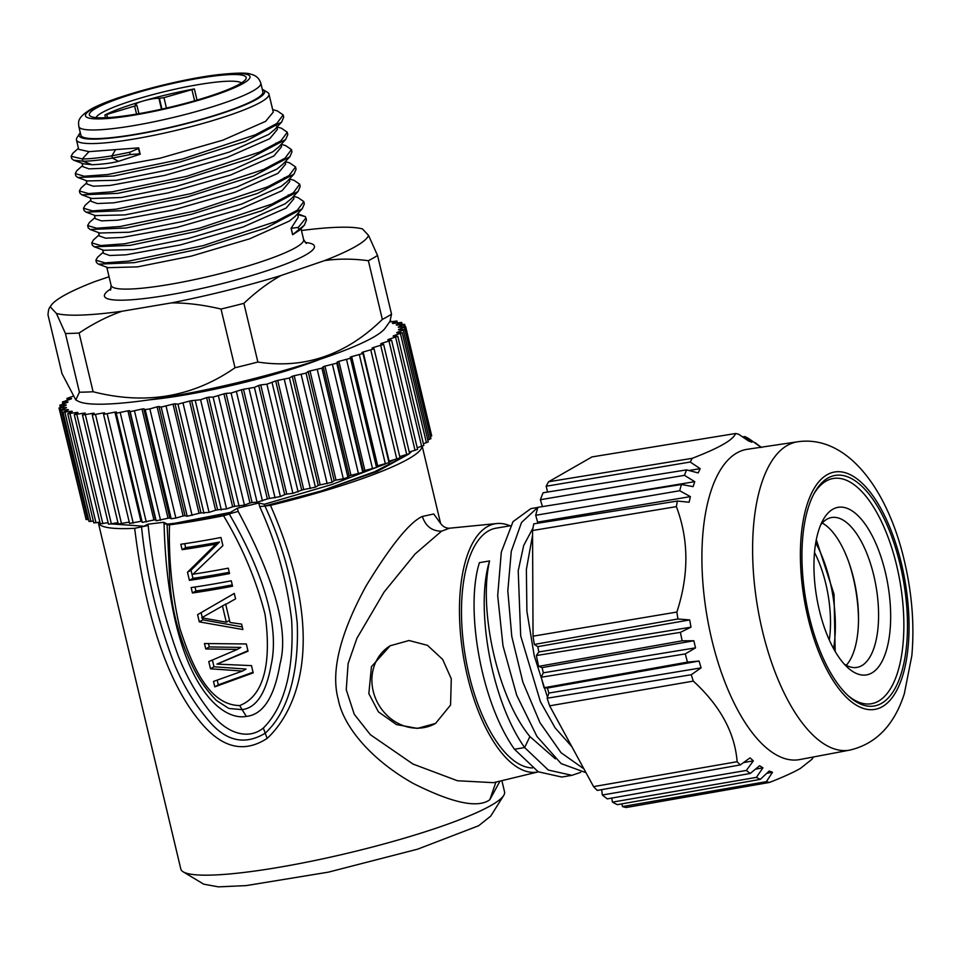 <?xml version="1.0" encoding="UTF-8"?>
<svg xmlns="http://www.w3.org/2000/svg" width="960" height="960" viewBox="0 0 960 960"><rect width="100%" height="100%" fill="white"/><g stroke="black" fill="none" stroke-linecap="round" stroke-linejoin="round"><path stroke-width="1.44" d="M109.056 276.732L94.404 281.748A163.728 22.896 -13.4 0 0 51.324 305.148A163.728 22.896 -13.4 0 0 50.352 306.96C49.104 307.476 48.324 310.104 48 314.856L61.98 373.56L75.804 399.948L79.416 392.196L65.436 333.504L56.424 313.464A163.728 22.896 -13.4 0 0 122.004 311.256C107.664 316.248 93.36 323.508 79.104 333.036L93.096 391.74C145.488 405.12 192.792 397.128 235.008 367.752L221.028 309.048C203.4 304.884 186.876 302.832 171.468 302.892A163.728 22.896 -13.4 0 0 281.1 275.484C268.596 282.432 256.188 291.72 243.888 303.336A179.892 25.152 -13.4 0 1 221.028 309.048M122.004 311.256L171.468 302.892M368.544 235.416L377.544 255.456A179.892 25.152 166.6 0 1 368.364 260.712C352.704 258.636 338.076 258.612 324.492 260.628A163.728 22.896 -13.4 0 0 368.544 235.416L362.46 228.924A163.728 22.896 -13.4 0 0 301.464 230.508M56.424 313.464L50.352 306.96L49.584 307.62L51.324 305.148M65.436 333.504A179.892 25.152 -13.4 0 0 79.104 333.036M281.1 275.484L324.492 260.628M292.608 234.708L299.904 229.98L304.368 225.144L292.608 234.708L291.084 228.336L298.308 227.388L305.964 217.956L305.268 216.624L297.612 213.744M107.964 267.672L137.448 266.88L191.46 256.068L249.636 238.824L289.356 221.076L295.032 216.528L302.268 208.74M293.364 196.5L293.904 198.756L286.236 207.996L243.048 226.956L180.492 244.884L126.048 254.82L109.716 255.516L103.476 253.284L102.66 249.9M103.68 250.272L133.5 249.528L187.956 238.584L245.976 221.34L285.228 203.748L291.468 198.54M289.248 179.208L289.776 181.44L282.108 190.668L239.484 209.436L177.168 227.364L122.268 237.444L105.612 238.188L99.348 235.956L98.544 232.584M99.672 233.004L129.108 232.236L183.492 221.34L241.86 204L281.1 186.42L286.968 181.656M95.364 215.592L124.896 214.92L178.896 204.12L237.168 186.876L276.972 169.092L283.188 163.92M285.108 161.856L285.648 164.112L277.98 173.34L235.248 192.144L172.428 210.18L117.696 220.176L101.4 220.86L95.22 218.628L94.404 215.232M276.624 126.252L277.392 129.456L269.724 138.684L227.088 157.464L164.784 175.38L109.92 185.46L93.24 186.204L86.964 183.972L86.148 180.576M87.108 180.936L116.604 180.264L171.06 169.368L229.476 152.028L268.716 134.436L274.968 129.228M280.992 144.552L281.52 146.784L273.852 156.012L230.628 174.996L168.036 192.912L113.628 202.836L97.32 203.532L91.092 201.3L90.288 197.94M79.416 190.956L79.944 193.212L81.864 194.832L91.8 198.504L121.26 197.52L175.668 186.576L233.616 169.344L272.844 151.764L278.736 146.976M83.46 163.812L92.088 164.736C103.056 164.22 111.84 163.092 118.44 161.328L140.208 154.224L138.696 147.864L88.968 151.656L78.708 149.328L76.464 139.908A98.94 13.836 166.6 0 1 76.968 137.772L79.632 133.548A95.34 13.332 166.6 0 1 80.292 132.684M262.284 89.328A95.34 13.332 166.6 0 1 263.268 89.808L267.54 92.376A98.94 13.836 166.6 0 1 268.956 94.044L273.264 112.128L265.596 121.356L222.912 140.148L160.116 158.184L105.336 168.18L89.016 168.876L82.836 166.644L82.032 163.284M268.956 94.044A98.94 13.836 166.6 0 1 261 102.048A98.94 13.836 166.6 0 1 154.644 135.156A98.94 13.836 166.6 0 1 76.464 139.908M96.42 262.512L98.424 264.156L134.388 262.644L200.052 248.844L265.884 228.072L302.244 208.764L304.356 203.844M99.084 234.888L93.36 240.012L91.752 242.904L92.292 245.148L94.2 246.792L129.936 245.376L195.576 231.612L261.528 210.828L298.068 191.484L300.216 186.432M88.164 227.844L90.168 229.5L126.132 228L191.796 214.188L257.628 193.404L293.988 174.108L296.1 169.188M297.504 213.864L298.284 217.176L291.084 228.336M304.404 225.144L306.444 220.02M298.836 229.632L298.308 227.388M292.692 234.6L291.216 228.396M97.572 257.232L95.892 260.256L104.988 262.872L128.616 261.132L203.292 245.592L275.952 221.472L297.36 210.204L303.816 201.588L297.792 197.472M91.752 242.904L100.8 245.544L124.452 243.804L199.284 228.24L272.028 204.048L293.364 192.78L299.676 184.188L293.832 180.192M94.956 217.56L89.316 222.6L87.624 225.6L96.708 228.216L120.324 226.476L194.988 210.96L267.672 186.828L289.08 175.56L295.572 166.944L289.548 162.828L285.252 161.7M85.116 205.32L83.496 208.236L92.484 210.888L116.088 209.172L190.848 193.632L263.628 169.464L285.024 158.184L291.432 149.568L285.516 145.524M86.712 182.916L81.06 187.968L79.38 190.968L88.536 193.572L112.224 191.808L186.96 176.244L259.572 152.1L280.908 140.844L287.304 132.24L281.316 128.172L277.008 127.032M76.86 170.664L75.24 173.58L84.228 176.232L107.82 174.516L182.592 158.976L255.384 134.796L276.78 123.516L283.176 114.912L277.272 110.868L272.676 109.668M78.456 148.26L72.804 153.3L71.124 156.3L82.344 158.94C89.34 158.952 99.204 157.908 111.936 155.832L129.696 152.28L138.492 148.512L139.764 153.84L130.224 154.536L129.696 152.28M138.696 147.864L138.492 148.512M71.664 158.556L73.62 160.176L82.872 161.184C89.88 161.208 99.744 160.164 112.464 158.088L130.224 154.536M83.52 208.224L84.06 210.48L86.004 212.16L121.872 210.684L187.584 196.884L253.488 176.088L289.872 156.768L291.96 151.824L291.432 149.568M81.864 194.832L117.66 193.368L183.24 179.616L249.12 158.856L285.66 139.536L287.832 134.496M75.264 173.568L75.804 175.824L77.736 177.504L113.58 176.04L179.268 162.24L245.184 141.444L281.604 122.124L283.704 117.156L283.164 114.9M263.268 89.808A95.34 13.332 166.6 0 1 256.968 99.132A95.34 13.332 166.6 0 1 148.068 132.312A95.34 13.332 166.6 0 1 79.632 133.548M78.816 126.528L80.88 135.192A93.54 13.08 -13.4 0 0 154.8 130.692A93.54 13.08 -13.4 0 0 255.36 99.396A93.54 13.08 -13.4 0 0 262.884 91.836L260.82 83.172C259.188 78.36 255.984 75.42 251.208 74.34C247.668 72.564 236.256 72.72 216.984 74.82C175.944 79.8 111.288 97.26 90.336 109.548C76.644 118.2 78.516 121.968 78.816 126.528A93.54 13.08 -13.4 0 0 152.244 122.136A93.54 13.08 -13.4 0 0 252.888 90.972A93.54 13.08 -13.4 0 0 253.296 90.732A93.54 13.08 -13.4 0 0 260.82 83.172M136.428 114.108A80.616 11.28 166.6 0 1 90.492 116.232A80.616 11.28 166.6 0 1 119.16 98.424A80.616 11.28 166.6 0 1 199.08 78.252A80.616 11.28 166.6 0 1 245.76 79.248A80.616 11.28 166.6 0 1 136.428 114.108M241.464 82.956A75.204 10.512 -13.4 0 0 198.216 84.66A75.204 10.512 -13.4 0 0 101.88 112.728A75.204 10.512 -13.4 0 0 96 117.612M136.62 105.072L136.116 105A12.588 1.764 166.6 0 1 135.276 104.592A12.588 1.764 166.6 0 1 136.284 103.572A12.588 1.764 166.6 0 1 143.04 101.04A12.588 1.764 166.6 0 1 158.928 98.352L163.98 97.656L194.376 88.944A75.192 10.512 -13.4 0 0 143.04 101.04A75.192 10.512 -13.4 0 0 104.88 115.02L136.572 105.48M79.416 392.196A179.892 25.152 -13.4 0 0 93.096 391.74M235.008 367.752A179.892 25.152 -13.4 0 0 257.868 362.04L243.888 303.336M257.868 362.04C304.452 369.204 345.948 354.996 382.344 319.416L368.364 260.712M382.344 319.416A179.892 25.152 -13.4 0 0 391.536 314.16L377.544 255.456M75.804 399.948L78.3 401.268A159.72 22.332 -13.4 0 0 213.9 388.068A159.72 22.332 -13.4 0 0 373.44 337.2A159.72 22.332 -13.4 0 0 385.152 328.164L389.952 321.396L391.536 314.16M150.084 399.756A124.848 17.46 -13.4 0 0 320.4 359.172M389.556 321.96L396.948 321L392.388 323.316A170.892 23.904 166.6 0 1 392.952 323.484L401.688 322.416L396.252 324.924A170.892 23.904 166.6 0 1 396.6 325.152L404.616 324.324L398.328 327A170.892 23.904 166.6 0 1 398.448 327.276L405.684 326.688L398.58 329.508A170.892 23.904 166.6 0 1 398.484 329.832L404.904 329.496L397.008 332.436A170.892 23.904 166.6 0 1 396.696 332.808L402.264 332.712L393.636 335.736A170.892 23.904 166.6 0 1 393.108 336.168L397.8 336.288L388.488 339.396A170.892 23.904 166.6 0 1 387.756 339.852L391.572 340.2L381.636 343.356A170.892 23.904 166.6 0 1 380.7 343.848L383.628 344.4L373.152 347.58A170.892 23.904 166.6 0 1 372.024 348.108L374.064 348.852L363.12 352.02A170.892 23.904 166.6 0 1 361.824 352.572L363 353.484L351.66 356.628A170.892 23.904 166.6 0 1 350.196 357.192L350.52 358.26L338.892 361.356A170.892 23.904 166.6 0 1 337.272 361.932L336.804 363.18L324.96 366.144A170.892 23.904 166.6 0 1 323.208 366.732L321.924 368.16L310.008 370.956A170.892 23.904 166.6 0 1 308.148 371.532L306.072 373.116L294.204 375.72A170.892 23.904 166.6 0 1 292.248 376.284L289.416 378.012L277.728 380.4A170.892 23.904 166.6 0 1 275.7 380.952L266.892 384.192L260.748 384.924A170.892 23.904 166.6 0 1 258.684 385.464L254.412 387.408L243.468 389.268A170.892 23.904 166.6 0 1 241.368 389.772L231.084 393.06L226.056 393.36A170.892 23.904 166.6 0 1 223.956 393.84L213.096 397.104L208.716 397.176A170.892 23.904 166.6 0 1 206.64 397.62L200.58 399.744L191.64 400.668A170.892 23.904 166.6 0 1 189.6 401.064L177.96 404.16L174.996 403.788A170.892 23.904 166.6 0 1 173.04 404.136L161.184 407.1L158.988 406.512A170.892 23.904 166.6 0 1 157.116 406.812L149.868 408.9L145.2 409.596L143.796 408.804A170.892 23.904 166.6 0 1 142.02 409.056L130.164 411.648L129.564 410.64A170.892 23.904 166.6 0 1 127.92 410.832L116.244 413.232L116.448 412.008A170.892 23.904 166.6 0 1 114.96 412.14L103.572 414.348L104.616 412.884A170.892 23.904 166.6 0 1 103.284 412.956L92.268 414.96L94.176 413.268A170.892 23.904 166.6 0 1 93.024 413.28L82.476 415.056L85.26 413.136A170.892 23.904 166.6 0 1 84.288 413.088L74.268 414.648L77.952 412.512A170.892 23.904 166.6 0 1 77.184 412.404L67.764 413.712L72.324 411.396A170.892 23.904 166.6 0 1 71.772 411.228L63.024 412.296L68.46 409.788A170.892 23.904 166.6 0 1 68.112 409.56L60.096 410.388L66.396 407.724A170.892 23.904 166.6 0 1 66.264 407.436L59.028 408.024L66.144 405.204A170.892 23.904 166.6 0 1 66.228 404.88L59.808 405.216L67.704 402.276A170.892 23.904 166.6 0 1 68.016 401.904L62.448 402L71.088 398.976A170.892 23.904 166.6 0 1 71.604 398.556L66.912 398.424L72.624 396.372M350.52 358.26L376.536 467.424L350.532 358.26M116.256 413.256L142.248 522.396L153.924 519.996A170.892 23.904 -13.4 0 0 155.568 519.804L156.168 520.812L168.024 518.22A170.892 23.904 -13.4 0 0 169.8 517.968L171.204 518.76L175.872 518.064L183.12 515.976A170.892 23.904 -13.4 0 0 185.004 515.676L187.188 516.264L199.044 513.3A170.892 23.904 -13.4 0 0 201 512.952L209.076 512.364L215.604 510.228A170.892 23.904 -13.4 0 0 217.644 509.832L226.584 508.908L232.644 506.784A170.892 23.904 -13.4 0 0 234.72 506.34L244.44 505.092L249.96 503.004A170.892 23.904 -13.4 0 0 252.06 502.524L257.088 502.224L267.372 498.936A170.892 23.904 -13.4 0 0 269.472 498.432L280.416 496.572L284.688 494.628A170.892 23.904 -13.4 0 0 286.752 494.088L292.896 493.356L301.716 490.116A170.892 23.904 -13.4 0 0 303.732 489.564L315.42 487.176L318.264 485.448A170.892 23.904 -13.4 0 0 320.208 484.884L332.076 482.28L334.152 480.696A170.892 23.904 -13.4 0 0 336.012 480.12L343.308 478.8L347.928 477.312L349.212 475.896A170.892 23.904 -13.4 0 0 350.964 475.308L362.808 472.344L363.276 471.096A170.892 23.904 -13.4 0 0 364.896 470.52L376.536 467.424M158.988 406.512L185.004 515.676M183.12 515.976L157.116 406.812M376.272 466.332A170.892 23.904 -13.4 0 0 377.664 465.792L389.004 462.648L362.988 353.544M388.692 461.364A170.892 23.904 -13.4 0 0 389.136 461.184L399.96 457.92M399.732 456.588L409.632 453.564L383.628 344.4M409.284 452.064L417.576 449.364L391.572 340.2M417.192 447.768L423.816 445.452L397.8 336.288M423.396 443.724L428.268 441.876L402.264 332.712M427.824 439.98L430.908 438.66L404.904 329.496M404.46 327.396L430.464 436.548L431.7 435.852L405.684 326.688M59.028 408.024L85.572 517.32M60.096 410.388L86.1 519.552L88.56 519.48M63.024 412.296L89.028 521.46L93.336 521.076M67.764 413.712L93.768 522.876L99.876 522.144M74.268 414.648L100.272 523.8L108.108 522.672M82.476 415.056L108.48 524.22L117.936 522.672M118.38 523.956L129.252 522.132M129.612 523.416L140.964 521.304A170.892 23.904 -13.4 0 0 141.972 521.22M168.024 518.22L142.02 409.056M143.796 408.804L169.8 517.968M129.564 410.64L155.568 519.804M153.924 519.996L127.92 410.832M140.964 521.304L114.96 412.14M103.596 414.264L103.284 412.956M93.216 414.084L93.024 413.28M381.636 343.356L381.804 344.028M373.152 347.58L373.392 348.564M363.12 352.02L389.136 461.184M351.66 356.628L377.664 465.792M338.892 361.356L364.896 470.52M363.276 471.096L337.272 361.932M324.96 366.144L350.964 475.308M349.212 475.896L323.208 366.732M310.008 370.956L336.012 480.12M334.152 480.696L308.148 371.532M294.204 375.72L320.208 484.884M318.264 485.448L292.248 376.284M277.728 380.4L303.732 489.564M301.716 490.116L275.7 380.952M260.748 384.924L286.752 494.088M284.688 494.628L258.684 385.464M243.468 389.268L269.472 498.432M267.372 498.936L241.368 389.772M226.056 393.36L252.06 502.524M249.96 503.004L223.956 393.84M208.716 397.176L234.72 506.34M232.644 506.784L206.64 397.62M191.64 400.668L217.644 509.832M215.604 510.228L189.6 401.064M174.996 403.788L201 512.952M199.044 513.3L173.04 404.136M408.528 454.224L377.232 471.456L321.324 490.932L264.696 505.968L264.288 504.252L331.884 484.536L384.936 464.124M388.908 462.24L392.832 460.284M264.288 504.252L258.852 503.016L237.408 508.2L230.412 512.4L175.776 523.092L167.484 524.124L163.668 522.276L147.876 524.22L143.844 526.236L111.816 523.944M321.324 490.932L374.64 471.708L407.904 454.44M409.548 453.18L411.624 451.416M141.54 526.884L148.176 525.468C152.604 569.592 162.636 613.104 178.296 656.004C186.744 677.232 197.82 696.432 211.536 713.592C224.328 730.944 246.612 741.54 263.328 728.052C288.876 702.648 293.76 657.672 291.636 620.052C286.92 580.752 276.276 542.94 259.704 506.628L264.924 506.028C282.264 543.552 293.028 582.564 297.228 623.1C298.812 661.752 292.272 708.312 265.164 733.236C245.508 745.08 227.268 741.564 210.42 722.688C195.456 705.528 183.396 685.86 174.204 663.708C157.128 619.02 146.232 573.42 141.54 526.884L134.676 528.3A166.404 23.268 166.6 0 1 98.256 522.48A166.404 23.268 166.6 0 1 98.244 522.432M175.776 523.092A161.004 22.512 -13.4 0 0 230.676 513.504L229.296 514.068C270.084 584.256 278.16 633.768 271.152 664.944C266.112 692.928 256.44 707.82 242.148 709.632L246.3 716.4C218.412 721.764 168.216 675.216 164.064 523.944L167.484 524.124M246.3 716.4C263.136 714.648 274.38 697.128 280.044 663.816C288.936 630.972 274.98 580.164 238.176 511.416L230.676 513.504L230.412 512.4M229.296 514.068L223.548 515.736A166.404 23.268 166.6 0 1 169.524 524.868L167.1 524.772L169.956 583.236C172.176 611.94 179.736 639.66 192.636 666.396C198.78 679.248 206.712 690.6 216.432 700.464L228.408 708.168M223.548 515.736C242.328 547.008 256.152 579.78 264.996 614.076C269.556 645.384 270.6 693.672 239.652 705.564C206.46 705.096 190.044 659.04 179.952 628.668C172.044 594.144 168.564 559.548 169.524 524.868M213.504 681.432L242.52 671.064L210.492 668.796L208.764 661.584L237.36 649.404L205.764 648.948L204.468 643.536L246.324 643.968L248.04 651.192L216.948 664.104L251.484 665.628L253.2 672.852L214.788 686.856L213.504 681.432M197.592 614.652L234.276 593.424L235.572 598.848L225.732 604.44L230.028 622.5L241.596 624.108L242.88 629.532L199.308 621.876L197.592 614.652L234.288 593.448M191.136 587.58A166.404 23.268 -13.4 0 0 231.276 580.8L232.56 586.212A166.404 23.268 166.6 0 1 192.432 592.992L191.136 587.58M229.548 573.576A166.404 23.268 166.6 0 1 189.42 580.356L187.488 572.232L215.964 544.08A166.404 23.268 166.6 0 1 182.112 549.672L180.816 544.26A166.404 23.268 -13.4 0 0 220.956 537.48L222.888 545.604L192.984 574.224A166.404 23.268 -13.4 0 0 228.264 568.164L229.548 573.576M239.652 705.564L242.148 709.632L229.32 708.504M214.788 686.856L218.316 684.828L217.2 680.148M210.492 668.796L214.02 666.78L246.024 669.06L242.52 671.064M214.02 666.78L212.412 660.048M205.764 648.948L209.292 646.932L240.864 647.4L237.36 649.404M209.292 646.932L208.524 643.704M247.932 650.712L216.948 664.104M218.316 684.828L253.044 672.216M199.308 621.876L202.836 619.848L202.38 617.94M202.272 617.46L201.12 612.636M235.572 598.836L225.732 604.44M202.836 619.848L242.268 626.94M201.684 617.796L225.948 603.972L222.456 605.976L226.32 622.212L201.684 617.796L222.456 605.976M229.524 620.376L226.32 622.212M192.432 592.992L195.96 590.976L195.012 587.016M195.96 590.976A157.404 22.008 -13.4 0 0 232.26 584.928M229.248 572.292A157.404 22.008 -13.4 0 1 192.948 578.34L189.42 580.356M192.948 578.34L191.016 570.216L187.488 572.232M191.016 570.216L219.48 542.064L215.964 544.08M219.48 542.064A157.404 22.008 -13.4 0 1 185.64 547.656L182.112 549.672M185.64 547.656L184.692 543.696M422.076 446.316A166.404 23.268 166.6 0 1 408.612 458.808A166.404 23.268 166.6 0 1 270.48 505.356L264.924 506.028M270.48 505.356C333.096 648.732 290.82 716.664 267.132 738.396C246.564 751.764 223.572 751.116 199.08 720.384C174.732 690.852 147.492 633.528 134.676 528.3M440.604 523.488L433.764 513.984L422.34 516.444C409.668 522.168 390.948 545.28 366.18 585.78C339.924 633.9 330.624 671.808 338.28 699.504C343.14 725.7 370.104 759.192 413.28 783.456C452.376 803.112 477.888 808.524 489.828 799.716L500.004 781.104M98.256 522.48L180.816 869.028A166.404 23.268 -13.4 0 0 183.204 871.836A166.404 23.268 -13.4 0 0 323.64 858.648A166.404 23.268 -13.4 0 0 491.172 805.368A166.404 23.268 -13.4 0 0 503.688 795.48A166.404 23.268 -13.4 0 0 504.552 791.904L501.876 780.648M183.204 871.836L203.712 884.172L218.472 886.86L246.216 885.6L328.38 872.148L417.636 849.168L478.644 825.744L490.704 816.132L503.688 795.48M493.38 782.664L457.428 780.744L412.968 764.04L370.368 734.7L354.24 714.24L346.26 689.748L348.108 663.6L356.928 638.268L384.108 592.032L415.08 553.992L441.516 531.192L449.388 528.276M493.392 782.7L538.344 771.864A125.928 53.568 -99.6 0 1 465.516 667.668A125.928 53.568 -99.6 0 1 487.392 526.608A125.928 53.568 -99.6 0 1 496.86 523.536A125.928 53.568 -99.6 0 1 510.036 525.816M510.492 525.732L496.044 528.18A121.428 51.648 80.4 0 0 488.424 530.94A121.428 51.648 80.4 0 0 466.176 661.104A121.428 51.648 80.4 0 0 532.476 767.94M451.284 678.792L442.656 659.424L427.464 645.324L409.02 640.512L390.18 645.768L371.448 666.672L368.844 693.612L378.42 711.876L396.42 724.56L417.396 728.4L435.576 723.42L450.564 705.036L451.284 678.792M435.576 723.42L435.636 723.384A44.976 40.212 60.2 0 1 373.2 691.116A44.976 40.212 60.2 0 1 390.6 645.528M580.692 772.356L571.944 775.32L561.792 777.036L538.2 771.78L514.488 749.268C480.216 700.92 465.144 607.332 479.436 562.656L489.588 560.94C478.428 608.316 496.812 696.324 529.896 736.56L555.396 758.856M571.812 746.604L555.192 727.968L540.42 701.748L520.68 635.868L518.22 570.792L523.692 545.484L532.992 528.036M547.776 698.112L534.24 655.8L526.896 611.292L526.368 569.508L532.572 535.2M585.984 772.668L561.132 763.608L536.964 736.464L516.684 695.196L502.992 645.828L497.7 595.656L501.3 552.132L513 521.664L530.868 508.62L537.864 507.432M514.488 749.268L524.628 747.552C490.344 699.12 475.308 605.736 489.588 560.94M583.92 768.876L561.084 752.76L539.976 722.676L522.9 682.236L511.776 636.408L507.804 590.868L511.284 551.268L521.532 522.48L537.168 507.936M571.944 775.32L548.34 770.064L524.628 747.552L529.896 736.56M547.56 492.048L546.168 486.228A178.092 75.756 80.4 0 1 548.592 481.764L592.02 456.912L735.612 433.5C734.376 436.752 730.248 440.376 723.204 444.384C716.268 448.38 705.948 453.024 692.28 458.304A177.252 75.396 80.4 0 0 690.24 462.024L546.168 486.24M532.548 530.52L533.04 636.18L676.872 612.048C689.028 574.848 688.86 539.712 676.38 506.64L532.548 530.52A178.092 75.756 80.4 0 1 533.784 523.86L677.4 501.048L689.124 502.224L690.384 496.62L679.728 490.728L535.716 515.292A178.092 75.756 80.4 0 1 537.9 507.324L681.432 484.5L693.12 486.624L694.752 481.656L684.444 475.332A177.252 75.396 80.4 0 1 686.58 469.884L543.132 492.756A178.092 75.756 80.4 0 0 540.396 499.716L542.46 506.604M535.716 515.292L537.912 523.212M533.04 636.18A178.092 75.756 80.4 0 0 534.348 644.448L537.816 646.644L538.788 651.948L536.364 655.548A178.092 75.756 80.4 0 0 538.632 666.372L542.076 667.62L543.312 672.816L541.224 677.232A178.092 75.756 80.4 0 0 544.044 687.744L547.392 688.056L548.88 693.06L547.152 698.22A178.092 75.756 80.4 0 0 549.636 705.828L593.568 786.624A178.092 75.756 80.4 0 0 597.288 790.428L740.268 764.928L750.036 757.884L753.336 760.872L743.508 762.6M601.68 789.648L602.352 795A178.092 75.756 80.4 0 0 607.344 798.864L750.264 773.448L759.612 765.72L762.936 767.844L755.448 769.164M611.712 798.084L612.444 802.128A178.092 75.756 80.4 0 0 617.436 804.66L760.308 779.364L769.2 771.036L772.5 772.272L766.8 773.28M813.504 756.96L811.944 759.276L800.4 768.42C793.44 772.416 783.144 777.084 769.5 782.436L626.196 807.516A178.092 75.756 80.4 0 1 622.488 806.568L621.852 803.88M686.58 469.884L698.184 472.92L700.164 468.66L690.24 462.024M700.164 468.66L688.932 470.496M548.592 481.764L692.28 458.304M761.148 447.228L756.108 443.424A177.252 75.396 80.4 0 0 754.836 442.488L761.436 447.528L748.704 438.564A177.252 75.396 80.4 0 0 744.792 436.572L751.848 442.212L748.548 440.964L738.72 434.28A177.252 75.396 80.4 0 0 735.612 433.5M744.792 436.572L742.608 436.92M622.476 806.568L766.392 781.656A177.252 75.396 80.4 0 0 769.5 782.436M766.392 781.656L772.5 772.272M612.444 802.128L756.408 777.372A177.252 75.396 80.4 0 0 760.308 779.364M756.408 777.372L762.936 767.844M602.352 795L746.352 770.436A177.252 75.396 80.4 0 0 750.264 773.448M746.352 770.436L753.336 760.872M593.568 786.624L737.136 761.712A177.252 75.396 80.4 0 0 740.268 764.928M737.136 761.712C734.844 732.72 720.24 705.84 693.324 681.108L549.636 705.828M547.152 698.22L691.236 674.736A177.252 75.396 80.4 0 0 693.324 681.108M691.236 674.736L701.1 667.872L548.88 693.06M701.1 667.872L699.06 661.032L547.392 688.056M699.06 661.032L687.48 662.124L544.044 687.744M541.224 677.232L685.284 653.904A177.252 75.396 80.4 0 0 687.48 662.124M685.284 653.904L695.532 647.856L543.312 672.816M695.532 647.856L693.84 640.752L542.076 667.62M693.84 640.752L682.164 640.812L538.632 666.372M536.364 655.548L680.388 632.352A177.252 75.396 80.4 0 0 682.164 640.812M680.388 632.352L690.996 627.18L538.788 651.948M690.996 627.18L689.676 619.92L537.816 646.644M689.676 619.92L677.952 618.984L534.348 644.448M676.872 612.048A177.252 75.396 80.4 0 0 677.952 618.984M677.4 501.048A177.252 75.396 80.4 0 0 676.38 506.64M690.384 496.62L538.176 522.024M681.432 484.5A177.252 75.396 80.4 0 0 679.728 490.728M694.752 481.656L581.964 500.316M684.444 475.332L540.396 499.716M849.768 750.108L799.68 759.576A157.344 66.924 -99.6 0 1 711.768 639.516A157.344 66.924 -99.6 0 1 736.812 452.976A157.344 66.924 -99.6 0 1 747.228 449.304L797.652 441.78A156.36 66.504 -99.6 0 0 762.408 630.804A156.36 66.504 -99.6 0 0 849.768 750.108C876.036 743.94 894.216 725.148 904.32 693.756L911.832 655.692C914.532 625.188 912.048 593.64 904.392 561.012C888.264 491.004 848.016 434.472 797.652 441.78M809.28 616.704A116.928 49.74 80.4 0 0 848.868 696.36A116.928 49.74 80.4 0 0 899.028 679.848A116.928 49.74 80.4 0 0 900.156 564.696A116.928 49.74 80.4 0 0 814.464 492.828A116.928 49.74 80.4 0 0 809.28 616.704M813.732 494.196A114.228 48.588 -99.6 0 1 896.7 565.704A114.228 48.588 -99.6 0 1 895.896 677.388A114.228 48.588 -99.6 0 1 847.728 695.316M819.276 610.008A84.996 36.156 80.4 0 0 848.064 667.92A84.996 36.156 80.4 0 0 884.52 655.908A84.996 36.156 80.4 0 0 885.336 572.208A84.996 36.156 80.4 0 0 823.056 519.96A84.996 36.156 80.4 0 0 819.276 610.008M844.188 664.032A76.008 32.328 80.4 0 0 856.956 667.404A76.008 32.328 80.4 0 0 873.816 575.556A76.008 32.328 80.4 0 0 831.612 517.524A76.008 32.328 80.4 0 0 820.668 524.904M822.228 523.032A76.008 32.328 -99.6 0 1 853.752 578.952A76.008 32.328 -99.6 0 1 846.276 665.292M829.308 640.02A73.752 31.368 80.4 0 0 814.512 552.468M111.108 288.672A107.94 15.096 -13.4 0 0 169.98 294.768A107.94 15.096 -13.4 0 0 305.76 254.904A107.94 15.096 -13.4 0 0 305.1 242.46M110.436 290.172L111.132 285.456A98.94 13.836 -13.4 0 0 189.312 280.704A98.94 13.836 -13.4 0 0 295.668 247.608A98.94 13.836 -13.4 0 0 303.624 239.592L306.372 243.492M297.672 214.584L305.268 216.624M88.968 151.656L82.344 158.94L82.872 161.184L92.088 164.736M115.632 149.52L111.936 155.832L112.464 158.088L118.44 161.328M242.832 83.64A84.552 11.82 -13.4 0 0 201.444 77.244A84.552 11.82 -13.4 0 0 92.664 108.732A84.552 11.82 -13.4 0 0 134.076 115.128A84.552 11.82 -13.4 0 0 242.832 83.64M194.376 88.944L197.04 100.092M105.54 117.756L104.88 115.02M106.704 114.348L107.508 117.66M136.56 114.084L134.652 106.2M161.472 109.2L158.928 98.352M194.604 100.8L191.916 89.52M163.98 97.656L166.44 108.072M161.952 109.092L159.432 98.424M149.868 408.9L175.872 518.064M171.204 518.76L145.2 409.596M134.532 411.084L160.536 520.248M156.168 520.812L130.164 411.648M120.264 412.788L146.268 521.952M107.22 414L133.236 523.164M95.556 414.696L121.56 523.86M85.392 414.864L111.396 524.028M76.836 414.528L102.84 523.692M69.984 413.664L95.988 522.828M64.908 412.296L90.912 521.46M61.668 410.436L87.672 519.6M60.3 408.108L60.732 409.932M60.816 405.324L61.2 406.98M63.204 402.132L63.576 403.668M67.452 398.556L67.8 399.996M390.444 321.804L390.228 320.928M396.792 322.884L396.432 321.408M401.34 324.504L400.968 322.92M404.064 326.652L403.656 324.924M429.396 439.464L403.392 330.3M426.444 442.776L400.44 333.612M421.656 446.448L395.64 337.296M415.068 450.468L389.064 341.304M406.776 454.764L380.76 345.6M396.852 459.3L370.836 350.136M385.404 464.016L359.4 354.852M372.576 468.876L346.572 359.712M336.804 363.18L362.808 472.344M358.488 473.82L332.484 364.656M321.924 368.16L347.928 477.312M343.308 478.8L317.304 369.636M306.072 373.116L332.076 482.28M327.192 483.744L301.188 374.58M289.416 378.012L315.42 487.176M310.332 488.616L284.328 379.452M272.124 382.8L298.128 491.964M292.896 493.356L266.892 384.192M254.412 387.408L280.416 496.572M275.076 497.904L249.072 388.74M236.448 391.8L262.452 500.964M257.088 502.224L231.084 393.06M218.436 395.928L244.44 505.092M239.1 506.256L213.096 397.104M200.58 399.744L226.584 508.908M221.328 509.976L195.324 400.812M183.072 403.2L209.076 512.364M203.964 513.312L177.96 404.16M166.104 406.26L192.108 515.424M187.188 516.264L161.184 407.1M244.476 505.08L244.56 506.52M147.876 524.22L148.176 525.468M267.132 738.396L263.328 728.052M164.064 523.944L163.668 522.276M259.704 506.628L258.852 503.016M237.408 508.2L238.176 511.416M422.34 516.444C425.604 526.236 432 531.156 441.516 531.192M489.828 799.716L495.936 782.076M807.768 616.776A120.384 51.204 80.4 0 0 807.936 617.472A120.384 51.204 -99.6 0 0 882.204 706.74A120.384 51.204 -99.6 0 0 901.668 564.624A120.384 51.204 80.4 0 0 901.5 563.928A120.384 51.204 -99.6 0 0 827.232 474.66A120.384 51.204 -99.6 0 0 807.768 616.776M848.52 561.372A83.676 35.592 -99.6 0 1 858.504 620.436M833.568 648.624A84.552 35.964 80.4 0 0 815.712 542.94M111.132 285.456L106.8 267.24M104.148 250.44L94.212 246.768M290.844 199.224L298.044 191.472M100.104 233.16L90.156 229.488M286.788 181.86L294.012 174.072M98.412 264.132L108.36 267.816M303.624 239.592L301.044 228.732M306.492 220.212L305.952 217.956M97.572 257.256L103.212 252.216M297.804 197.496L293.508 196.344M289.08 195.156L288.216 194.928M293.844 180.216L289.416 179.028M284.952 177.828L284.256 177.648M85.092 205.344L90.828 200.22M285.504 145.548L281.148 144.384M276.972 143.268L275.94 142.992M76.836 170.688L82.572 165.564M95.94 215.796L86.016 212.124M282.636 164.508L289.848 156.756M278.448 147.288L285.672 139.512M87.672 181.14L77.748 177.468M274.38 129.864L281.58 122.112M83.532 163.836L73.584 160.164M287.784 134.508L287.244 132.264M71.7 158.556L71.16 156.3M96.48 262.488L95.94 260.244M304.32 203.856L303.78 201.6M300.192 186.444L299.652 184.188M88.224 227.832L87.684 225.576M296.064 169.2L295.524 166.944M138.924 113.676L136.872 105.228M142.248 522.396L116.244 413.232M129.576 523.512L103.572 414.348M118.284 524.124L92.268 414.96M60.312 407.304L59.808 405.216M62.892 403.896L62.448 402M67.32 400.152L66.912 398.424M390.84 321.732L390.504 320.316M397.38 322.8L396.948 321M402.156 324.396L401.688 322.416M405.144 326.556L404.616 324.324M400.08 458.016L374.064 348.852M389.004 462.648L363 353.484M409.572 453.276L411.456 451.572M422.22 446.28L440.616 523.512M496.86 523.536L449.388 528.216C445.848 528.204 442.884 526.596 440.556 523.38M835.188 651.492L834.024 594.204L816.3 539.7"/></g></svg>
